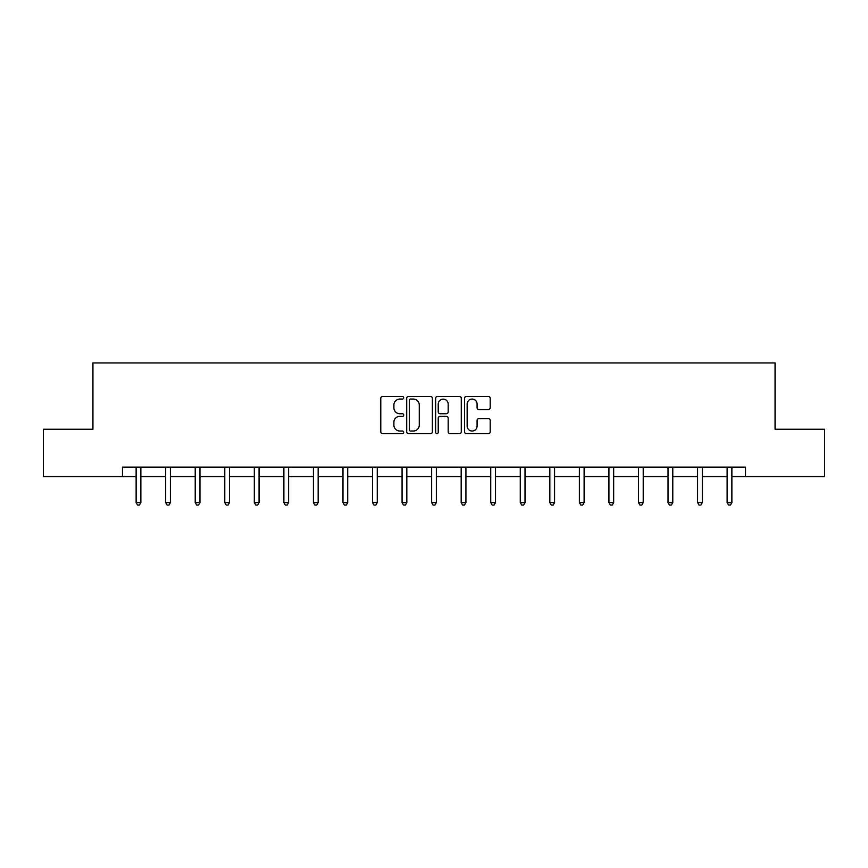 <?xml version="1.0" encoding="UTF-8"?>
<svg xmlns="http://www.w3.org/2000/svg" width="868" height="868" viewBox="0 0 868 868"><rect width="100%" height="100%" fill="white"/><g stroke="black" fill="none" stroke-linecap="round" stroke-linejoin="round"><path stroke-width="1.3" d="M403.696 397.75A1.302 1.302 0 0 0 402.394 396.448L382.636 396.448A1.855 1.855 0 0 0 380.781 398.303L380.781 431.776A1.855 1.855 0 0 0 382.636 433.631L402.394 433.631A1.302 1.302 0 0 0 403.696 432.329A1.302 1.302 0 0 0 402.394 431.027L399.833 431.027A5.946 5.946 0 0 1 393.888 425.081L393.888 422.293A5.946 5.946 0 0 1 399.833 416.336L402.394 416.336A1.302 1.302 0 0 0 403.696 415.034A1.302 1.302 0 0 0 402.394 413.732L399.833 413.732A5.946 5.946 0 0 1 393.888 407.786L393.888 404.998A5.946 5.946 0 0 1 399.833 399.052L402.394 399.052A1.302 1.302 0 0 0 403.696 397.75M488.337 409.555A1.855 1.855 0 0 0 490.203 407.689L490.203 398.303A1.855 1.855 0 0 0 488.337 396.448L466.398 396.448A1.855 1.855 0 0 0 464.543 398.303L464.543 431.776A1.855 1.855 0 0 0 466.398 433.631L488.337 433.631A1.855 1.855 0 0 0 490.203 431.776L490.203 420.427A1.855 1.855 0 0 0 488.337 418.571L478.952 418.571A1.855 1.855 0 0 0 477.085 420.427L477.085 426.058A4.969 4.969 0 0 1 472.116 431.027A4.969 4.969 0 0 1 467.147 426.058L467.147 404.021A4.969 4.969 0 0 1 472.116 399.052A4.969 4.969 0 0 1 477.085 404.021L477.085 407.689A1.855 1.855 0 0 0 478.952 409.555L488.337 409.555M122.486 476.597L43.4 476.597L43.4 429.248L92.93 429.248L92.93 362.943L775.07 362.943L775.07 429.248L824.6 429.248L824.6 476.597L745.514 476.597L745.514 467.136L122.486 467.136L122.486 476.597L136.124 476.597M432.373 398.303A1.855 1.855 0 0 0 430.517 396.448L408.578 396.448A1.855 1.855 0 0 0 406.712 398.303L406.712 431.776A1.855 1.855 0 0 0 408.578 433.631L430.517 433.631A1.855 1.855 0 0 0 432.373 431.776L432.373 398.303M437.483 396.448L459.422 396.448A1.855 1.855 0 0 1 461.288 398.303L461.288 431.776A1.855 1.855 0 0 1 459.422 433.631L450.036 433.631A1.855 1.855 0 0 1 448.181 431.776L448.181 418.202A1.855 1.855 0 0 0 446.315 416.336L440.087 416.336A1.855 1.855 0 0 0 438.231 418.202L438.231 432.329A1.302 1.302 0 0 1 436.929 433.631A1.302 1.302 0 0 1 435.627 432.329L435.627 398.303A1.855 1.855 0 0 1 437.483 396.448M140.866 476.597L165.679 476.597M170.41 476.597L195.224 476.597M199.965 476.597L224.779 476.597M229.51 476.597L254.324 476.597M259.065 476.597L283.879 476.597M288.61 476.597L313.424 476.597M318.165 476.597L342.979 476.597M347.721 476.597L372.535 476.597M377.265 476.597L402.079 476.597M406.821 476.597L431.635 476.597M436.365 476.597L461.179 476.597M465.921 476.597L490.735 476.597M495.465 476.597L520.279 476.597M525.021 476.597L549.835 476.597M554.576 476.597L579.39 476.597M584.121 476.597L608.935 476.597M613.676 476.597L638.49 476.597M643.221 476.597L668.034 476.597M672.776 476.597L697.59 476.597M702.32 476.597L727.134 476.597M731.876 476.597L745.514 476.597M410.618 399.052A1.302 1.302 0 0 0 409.316 400.354L409.316 429.725A1.302 1.302 0 0 0 410.618 431.027L413.32 431.027A5.946 5.946 0 0 0 419.266 425.081L419.266 404.998A5.946 5.946 0 0 0 413.32 399.052L410.618 399.052M448.181 404.119A4.969 4.969 0 0 0 443.201 399.139A4.969 4.969 0 0 0 438.231 404.119L438.231 411.877A1.855 1.855 0 0 0 440.087 413.732L446.315 413.732A1.855 1.855 0 0 0 448.181 411.877L448.181 404.119M141.104 467.136L140.996 467.407A1.899 1.899 0 0 0 140.866 468.112L140.866 502.594L136.124 502.594L136.124 468.112A1.899 1.899 0 0 0 135.983 467.407L135.875 467.136M140.866 502.594L139.444 505.057L137.545 505.057L136.124 502.594M170.66 467.136L170.551 467.407A1.899 1.899 0 0 0 170.41 468.112L170.41 502.594L165.679 502.594L165.679 468.112A1.899 1.899 0 0 0 165.538 467.407L165.43 467.136M170.41 502.594L168.989 505.057L167.101 505.057L165.679 502.594M200.215 467.136L200.096 467.407A1.899 1.899 0 0 0 199.965 468.112L199.965 502.594L195.224 502.594L195.224 468.112A1.899 1.899 0 0 0 195.094 467.407L194.974 467.136M199.965 502.594L198.544 505.057L196.645 505.057L195.224 502.594M229.76 467.136L229.651 467.407A1.899 1.899 0 0 0 229.51 468.112L229.51 502.594L224.779 502.594L224.779 468.112A1.899 1.899 0 0 0 224.638 467.407L224.53 467.136M229.51 502.594L228.089 505.057L226.201 505.057L224.779 502.594M259.315 467.136L259.196 467.407A1.899 1.899 0 0 0 259.065 468.112L259.065 502.594L254.324 502.594L254.324 468.112A1.899 1.899 0 0 0 254.194 467.407L254.074 467.136M259.065 502.594L257.644 505.057L255.745 505.057L254.324 502.594M288.86 467.136L288.751 467.407A1.899 1.899 0 0 0 288.61 468.112L288.61 502.594L283.879 502.594L283.879 468.112A1.899 1.899 0 0 0 283.738 467.407L283.63 467.136M288.61 502.594L287.189 505.057L285.301 505.057L283.879 502.594M318.415 467.136L318.306 467.407A1.899 1.899 0 0 0 318.165 468.112L318.165 502.594L313.424 502.594L313.424 468.112A1.899 1.899 0 0 0 313.294 467.407L313.185 467.136M318.165 502.594L316.744 505.057L314.845 505.057L313.424 502.594M347.959 467.136L347.851 467.407A1.899 1.899 0 0 0 347.721 468.112L347.721 502.594L342.979 502.594L342.979 468.112A1.899 1.899 0 0 0 342.838 467.407L342.73 467.136M347.721 502.594L346.299 505.057L344.401 505.057L342.979 502.594M377.515 467.136L377.406 467.407A1.899 1.899 0 0 0 377.265 468.112L377.265 502.594L372.535 502.594L372.535 468.112A1.899 1.899 0 0 0 372.394 467.407L372.285 467.136M377.265 502.594L375.844 505.057L373.956 505.057L372.535 502.594M407.07 467.136L406.951 467.407A1.899 1.899 0 0 0 406.821 468.112L406.821 502.594L402.079 502.594L402.079 468.112A1.899 1.899 0 0 0 401.949 467.407L401.83 467.136M406.821 502.594L405.399 505.057L403.501 505.057L402.079 502.594M436.615 467.136L436.506 467.407A1.899 1.899 0 0 0 436.365 468.112L436.365 502.594L431.635 502.594L431.635 468.112A1.899 1.899 0 0 0 431.494 467.407L431.385 467.136M436.365 502.594L434.944 505.057L433.056 505.057L431.635 502.594M466.17 467.136L466.051 467.407A1.899 1.899 0 0 0 465.921 468.112L465.921 502.594L461.179 502.594L461.179 468.112A1.899 1.899 0 0 0 461.049 467.407L460.93 467.136M465.921 502.594L464.499 505.057L462.601 505.057L461.179 502.594M495.715 467.136L495.606 467.407A1.899 1.899 0 0 0 495.465 468.112L495.465 502.594L490.735 502.594L490.735 468.112A1.899 1.899 0 0 0 490.594 467.407L490.485 467.136M495.465 502.594L494.044 505.057L492.156 505.057L490.735 502.594M525.27 467.136L525.162 467.407A1.899 1.899 0 0 0 525.021 468.112L525.021 502.594L520.279 502.594L520.279 468.112A1.899 1.899 0 0 0 520.149 467.407L520.04 467.136M525.021 502.594L523.599 505.057L521.701 505.057L520.279 502.594M554.815 467.136L554.706 467.407A1.899 1.899 0 0 0 554.576 468.112L554.576 502.594L549.835 502.594L549.835 468.112A1.899 1.899 0 0 0 549.694 467.407L549.585 467.136M554.576 502.594L553.155 505.057L551.256 505.057L549.835 502.594M584.37 467.136L584.262 467.407A1.899 1.899 0 0 0 584.121 468.112L584.121 502.594L579.39 502.594L579.39 468.112A1.899 1.899 0 0 0 579.249 467.407L579.14 467.136M584.121 502.594L582.699 505.057L580.811 505.057L579.39 502.594M613.926 467.136L613.806 467.407A1.899 1.899 0 0 0 613.676 468.112L613.676 502.594L608.935 502.594L608.935 468.112A1.899 1.899 0 0 0 608.804 467.407L608.685 467.136M613.676 502.594L612.255 505.057L610.356 505.057L608.935 502.594M643.47 467.136L643.362 467.407A1.899 1.899 0 0 0 643.221 468.112L643.221 502.594L638.49 502.594L638.49 468.112A1.899 1.899 0 0 0 638.349 467.407L638.24 467.136M643.221 502.594L641.799 505.057L639.911 505.057L638.49 502.594M673.025 467.136L672.906 467.407A1.899 1.899 0 0 0 672.776 468.112L672.776 502.594L668.034 502.594L668.034 468.112A1.899 1.899 0 0 0 667.904 467.407L667.785 467.136M672.776 502.594L671.355 505.057L669.456 505.057L668.034 502.594M702.57 467.136L702.462 467.407A1.899 1.899 0 0 0 702.32 468.112L702.32 502.594L697.59 502.594L697.59 468.112A1.899 1.899 0 0 0 697.449 467.407L697.34 467.136M702.32 502.594L700.899 505.057L699.011 505.057L697.59 502.594M732.125 467.136L732.017 467.407A1.899 1.899 0 0 0 731.876 468.112L731.876 502.594L727.134 502.594L727.134 468.112A1.899 1.899 0 0 0 727.004 467.407L726.896 467.136M731.876 502.594L730.455 505.057L728.556 505.057L727.134 502.594"/></g></svg>
